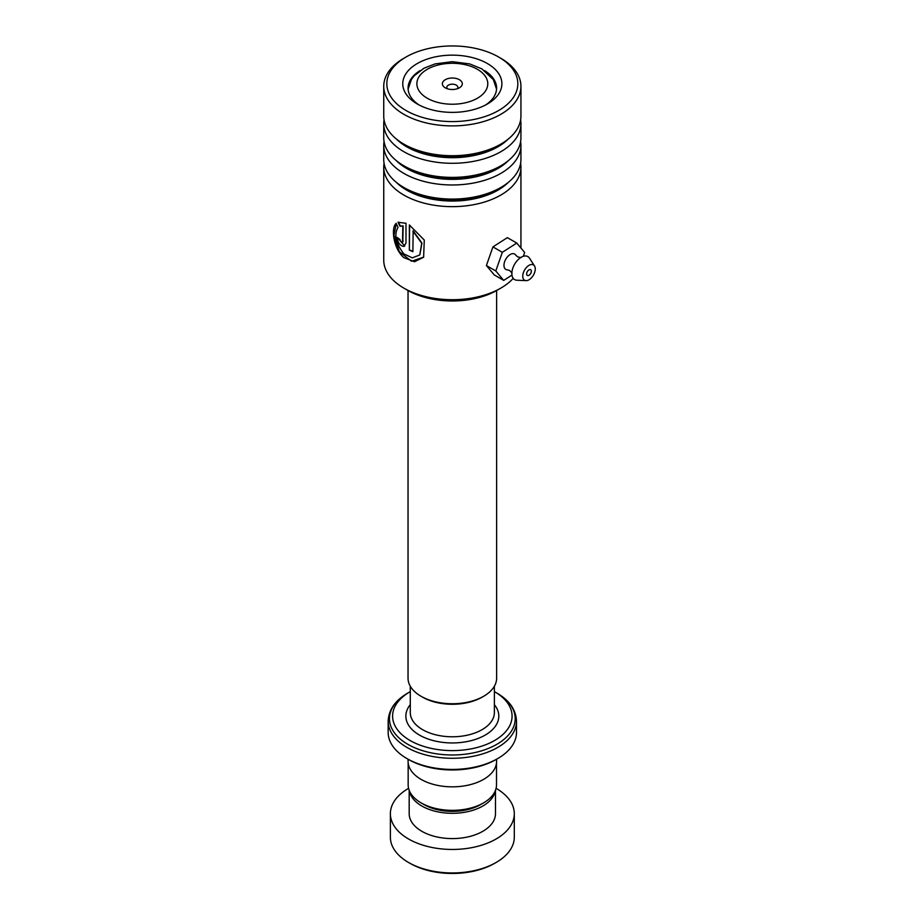 <?xml version="1.0" encoding="UTF-8"?>
<svg xmlns="http://www.w3.org/2000/svg" width="919" height="919" viewBox="0 0 919 919"><rect width="100%" height="100%" fill="white"/><g stroke="black" fill="none" stroke-linecap="round" stroke-linejoin="round"><path stroke-width="1.38" d="M496.501 762.908L496.501 784.849A44.169 25.502 180 0 1 483.566 802.884L480.499 804.653A39.827 22.998 180 0 1 424.176 804.653L421.109 802.884A44.169 25.502 180 0 1 408.162 784.849L408.162 762.908M483.566 802.884A44.169 25.502 180 0 1 421.109 802.884L424.164 804.653A39.827 22.998 180 0 1 424.164 804.653M483.658 696.257L482.096 697.165A42.079 24.296 180 0 1 422.579 697.165L421.017 696.257A44.296 25.571 0 0 0 483.658 696.257A44.296 25.571 0 0 0 496.628 678.176L496.628 290.53M459.374 79.7A9.96 5.744 0 0 0 445.29 79.7A9.96 5.744 0 0 0 445.29 87.833L445.29 87.833A9.96 5.744 0 0 0 459.374 87.833A9.96 5.744 0 0 0 459.374 79.7M457.34 88.729A5.537 3.194 0 0 0 457.869 87.374A5.537 3.194 0 0 0 456.249 85.122A5.537 3.194 0 0 0 450.218 84.433A5.537 3.194 0 0 0 446.806 87.374A5.537 3.194 0 0 0 447.323 88.729M497.707 758.577L496.145 759.485A61.952 35.772 180 0 1 408.518 759.485L406.956 758.577A64.169 37.047 0 0 0 497.707 758.577A64.169 37.047 0 0 0 516.501 732.386L516.501 721.231A64.169 37.047 180 0 1 476.892 755.464A64.169 37.047 180 0 1 406.956 747.423A64.169 37.047 180 0 1 388.163 721.231L388.163 732.386A64.169 37.047 0 0 0 406.956 758.577L408.518 759.485M410.092 740.507A59.746 34.497 0 0 0 494.583 740.507A59.746 34.497 0 0 0 494.583 691.731L496.788 693.006A62.871 36.3 0 0 1 496.788 744.344A62.871 36.3 0 0 1 407.875 744.344A62.871 36.3 0 0 1 407.875 693.006L410.092 691.731A59.746 34.497 0 0 0 410.092 740.507M496.593 759.22L496.593 761.288A44.25 25.548 180 0 1 469.276 784.895A44.25 25.548 180 0 1 421.04 779.358A44.25 25.548 180 0 1 408.082 761.288L408.082 759.22M516.501 721.231C516.018 709.778 509.448 700.37 496.788 693.006L494.583 691.731A59.746 34.497 0 0 0 494.376 691.616M408.036 290.53L408.036 678.176A44.296 25.571 0 0 0 421.017 696.257L422.579 697.165M496.145 862.47L494.583 863.366A59.746 34.497 180 0 1 425.164 869.696A59.746 34.497 180 0 1 410.092 863.366L408.518 862.47A61.952 35.772 0 0 0 424.153 869.029A61.952 35.772 0 0 0 496.145 862.47A61.952 35.772 0 0 0 514.295 837.175L514.295 813.683A61.952 35.772 0 0 0 496.088 788.353M409.392 790.799A43.147 24.916 0 0 0 432.711 810.581A43.147 24.916 0 0 0 495.284 790.799M409.185 790.294L409.185 813.683A43.147 24.916 0 0 0 432.711 835.865A43.147 24.916 0 0 0 495.479 813.683L495.479 790.294M408.587 788.353A61.952 35.772 0 0 0 390.38 813.683A61.952 35.772 0 0 0 424.153 845.537A61.952 35.772 0 0 0 514.295 813.683M390.38 813.683L390.38 837.175A61.952 35.772 0 0 0 408.518 862.47M500.844 288.106L497.087 290.278A63.285 36.542 180 0 1 407.588 290.278L403.832 288.106A68.592 39.609 0 0 0 500.844 288.106A68.592 39.609 0 0 0 513.216 278.354M406.026 110.51A65.502 37.817 0 0 0 498.649 110.51A65.502 37.817 0 0 0 498.649 57.024L500.844 58.288A68.592 39.609 180 0 1 520.935 86.294A68.592 39.609 180 0 1 478.581 122.882A68.592 39.609 180 0 1 403.832 114.301A68.592 39.609 180 0 1 383.74 86.294A68.592 39.609 180 0 1 403.832 58.288L406.014 57.024A65.502 37.817 0 0 0 406.026 110.51M417.283 103.996L417.283 103.996A49.569 28.615 180 0 1 417.283 63.526A49.569 28.615 180 0 1 487.38 63.526A49.569 28.615 180 0 1 487.38 103.996A49.569 28.615 180 0 1 417.283 103.996M420.063 70.614A44.25 25.548 0 0 0 408.082 88.098A44.25 25.548 0 0 0 419.271 105.088M520.935 145.374L520.935 159.469A68.592 39.609 180 0 1 500.844 187.476A68.592 39.609 180 0 1 403.832 187.476L403.832 187.476A68.592 39.609 180 0 1 383.74 159.469L383.74 145.374A68.592 39.609 0 0 0 403.832 173.381A68.592 39.609 0 0 0 478.581 181.962A68.592 39.609 0 0 0 520.935 145.374A68.592 39.609 0 0 0 520.613 141.583M406.669 189.107L403.832 187.476L406.669 189.107A64.571 37.277 180 0 0 497.995 189.107L500.844 187.476M384.05 163.26A68.592 39.609 0 0 0 383.74 167.051A68.592 39.609 0 0 0 403.832 195.058A68.592 39.609 0 0 0 478.581 203.639A68.592 39.609 0 0 0 520.935 167.051A68.592 39.609 0 0 0 520.613 163.26M520.935 123.697L520.935 137.781A68.592 39.609 180 0 1 500.844 165.788A68.592 39.609 180 0 1 403.832 165.788L403.832 165.788A68.592 39.609 180 0 1 383.74 137.781L383.74 123.697A68.592 39.609 0 0 0 403.832 151.692A68.592 39.609 0 0 0 478.581 160.285A68.592 39.609 0 0 0 520.935 123.697A68.592 39.609 0 0 0 520.613 119.895M406.669 167.43L403.832 165.788L406.669 167.43A64.571 37.277 180 0 0 497.995 167.43L500.844 165.788M520.935 86.294L520.935 116.104A68.592 39.609 180 0 1 500.844 144.111A68.592 39.609 180 0 1 403.832 144.111L403.832 144.111A68.592 39.609 180 0 1 383.74 116.104L383.74 86.294M406.669 145.753L403.832 144.111L406.669 145.753A64.571 37.277 180 0 0 497.995 145.753L500.844 144.111M398.375 222.111L400.351 226.085L403.154 225.902L402.832 241.283C401.821 242.995 400.833 242.363 399.868 239.388A68.592 39.609 180 0 1 397.134 237.378C397.778 242.811 400.018 245.821 403.832 246.407L405.991 243.064L405.991 223.283L398.03 222.272L400.006 226.258L402.832 226.074L402.522 242.191M403.832 246.407L404.613 246.12M412.884 231.06L421.718 243.259L419.742 254.965L412.298 257.848L403.832 253.885C395.767 243.271 393.837 234.448 398.042 227.407L396.169 223.363C390.816 227.717 393.332 248.635 403.832 257.63L414.515 261.743L423.625 257.24L424.268 240.043L409.357 224.948L409.357 250.152A68.592 39.609 180 0 0 412.884 251.691L413.148 230.853L421.924 243.053L419.834 254.862M485.404 105.088A44.25 25.548 0 0 0 496.593 88.098A44.25 25.548 0 0 0 484.6 70.614M383.74 167.051L383.74 260.1A68.592 39.609 0 0 0 403.832 288.106L407.588 290.278M384.05 141.583A68.592 39.609 0 0 0 383.74 145.374M384.05 119.895A68.592 39.609 0 0 0 383.74 123.697M500.844 58.288L498.649 57.024A65.502 37.817 0 0 0 406.014 57.024M403.154 241.111L402.683 242.122M397.502 237.665L404.751 246.016M396.25 223.547L393.975 235.253L399.317 251.703L411.574 261.249L423.705 257.136M409.633 225.121L409.357 250.152M412.884 251.381A68.155 39.345 180 0 1 409.633 249.957M512.055 273.127L509.746 270.577L507.231 269.807A8.845 5.112 -60 0 1 503.968 265.281A8.845 5.112 -60 0 1 508.701 255.597A8.845 5.112 -60 0 1 515.72 255.091L517.65 256.883L521.016 257.607M531.354 271.231A3.32 1.918 120 0 0 530.665 269.692A3.32 1.918 120 0 0 528.115 270.577A3.32 1.918 120 0 0 526.656 273.896A3.32 1.918 120 0 0 527.345 275.447A3.32 1.918 120 0 0 529.895 274.563A3.32 1.918 120 0 0 531.354 271.231M535.26 269.014A8.845 5.112 -60 0 1 526.024 280.64A8.845 5.112 -60 0 1 522.75 276.114A8.845 5.112 -60 0 1 527.495 266.43A8.845 5.112 -60 0 1 534.502 265.947A8.845 5.112 -60 0 1 535.26 269.014M526.024 280.64L516.765 280.203A13.28 7.662 -60 0 1 511.849 273.414A13.28 7.662 -60 0 1 512.905 267.911A13.28 7.662 -60 0 1 516.915 260.95A13.28 7.662 -60 0 1 529.493 258.159L534.502 265.947M523.325 256.309L524.657 252.484L516.765 243.064L507.368 237.653L492.94 246.889L486.404 265.545L494.307 274.965L503.692 280.387L511.963 275.091M516.765 243.064L502.325 252.311L492.94 246.889M502.325 252.311L495.8 270.967L486.404 265.545M495.8 270.967L503.692 280.387M494.376 686.229L494.376 712.512A42.044 24.273 180 0 1 468.426 734.936A42.044 24.273 180 0 1 422.602 729.675A42.044 24.273 180 0 1 410.288 712.512L410.288 686.229M427.266 98.23A35.439 20.459 0 0 0 477.398 98.23A35.439 20.459 0 0 0 477.398 69.293A35.439 20.459 0 0 0 427.266 69.293A35.439 20.459 0 0 0 427.266 98.23M494.376 704.689A46.467 26.823 180 0 1 479.052 738.072A46.467 26.823 180 0 1 419.478 735.097A46.467 26.823 180 0 1 410.288 704.689M508.322 182.353A64.571 37.277 180 0 1 406.669 190.13A64.571 37.277 180 0 1 396.342 182.353M508.322 160.664A64.571 37.277 180 0 1 406.669 168.453A64.571 37.277 180 0 1 396.342 160.664M508.322 138.987A64.571 37.277 180 0 1 406.669 146.776A64.571 37.277 180 0 1 396.342 138.987M496.547 89.177L493.319 79.574L481.82 68.856L469.724 63.928L452.297 61.676L435.066 63.893L423.992 68.213L413.998 75.978L411.367 79.562L408.116 89.177M388.163 721.231C388.657 709.778 395.227 700.37 407.875 693.006M520.935 167.051L520.935 248.038"/></g></svg>
